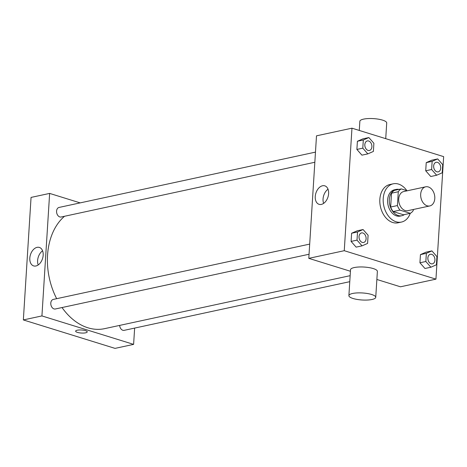 <?xml version="1.0" encoding="UTF-8"?>
<svg xmlns="http://www.w3.org/2000/svg" width="467" height="467" viewBox="0 0 467 467"><rect width="100%" height="100%" fill="white"/><g stroke="black" fill="none" stroke-linecap="round" stroke-linejoin="round"><path stroke-width="0.7" d="M428.327 186.952A9.784 6.923 -102.2 0 1 434.771 196.747A9.784 6.923 -102.2 0 1 429.798 205.941A9.784 6.923 -102.2 0 1 420.965 197.839A9.784 6.923 -102.2 0 1 425.671 186.812A9.784 6.923 -102.2 0 1 428.327 186.952M429.798 205.941L407.843 210.675A9.784 6.923 -102.2 0 1 399.005 202.573A9.784 6.923 -102.2 0 1 403.716 191.552L425.671 186.812M410.283 213.32L403.529 214.779L393.179 211.569A13.14 9.299 -102.2 0 1 390.651 207.021L391.521 193.198L398.281 191.739L397.411 205.562A13.14 9.299 -102.2 0 0 399.939 210.109L410.283 213.32A13.14 9.299 -102.2 0 0 413.277 210.489L413.342 209.49M407.3 190.775L401.27 188.907A13.14 9.299 -102.2 0 0 398.281 191.739M391.521 193.198A13.14 9.299 -102.2 0 1 394.516 190.361L401.27 188.907M398.987 189.398A13.455 9.521 77.8 0 0 396.185 189.421A13.455 9.521 77.8 0 0 389.712 204.581A13.455 9.521 77.8 0 0 401.859 215.719A13.455 9.521 77.8 0 0 404.422 214.587M401.859 215.719L400.172 216.087A13.455 9.521 -102.2 0 1 388.024 204.943A13.455 9.521 -102.2 0 1 394.498 189.783L396.185 189.421M390.651 207.021L397.411 205.562M393.179 211.569L399.939 210.109M410.242 213.331A19.567 13.852 -102.2 0 1 401.462 222.064A19.567 13.852 -102.2 0 1 383.792 205.854A19.567 13.852 -102.2 0 1 393.208 183.805A19.567 13.852 -102.2 0 1 398.52 184.086A19.567 13.852 -102.2 0 1 406.856 190.635M401.462 222.064L398.082 222.794A19.567 13.852 -102.2 0 1 380.412 206.583A19.567 13.852 -102.2 0 1 389.828 184.535L393.208 183.805M431.905 250.896L425.992 252.174L420.446 254.614L419.932 262.775L424.964 268.496L430.878 267.223L436.423 264.783L436.937 256.622L431.905 250.896L426.353 253.336L425.846 261.497L430.878 267.223M363.069 229.536L357.156 230.815L351.61 233.249L351.096 241.416L356.134 247.136L362.042 245.858L367.587 243.424L368.101 235.257L363.069 229.536L357.524 231.976L357.01 240.137L362.042 245.858M344.261 250.697L435.944 279.149L443.65 156.632L351.966 128.18L344.261 250.697L308.792 258.35L350.425 271.269M437.69 158.914L431.777 160.193L426.231 162.633L425.717 170.794L430.749 176.514L436.663 175.242L442.208 172.802L442.722 164.641L437.69 158.914L432.144 161.354L431.631 169.515L436.663 175.242M368.854 137.555L362.947 138.833L357.401 141.267L356.887 149.434L361.919 155.155L367.833 153.877L373.378 151.442L373.892 143.276L368.854 137.555L363.308 139.995L362.795 148.156L367.833 153.877M376.869 279.476L400.476 286.802L435.944 279.149M351.966 128.18L316.498 135.833L308.792 258.35M322.522 185.767A9.679 6.345 107.2 0 1 324.804 185.843A9.679 6.345 107.2 0 1 327.997 196.969A9.679 6.345 107.2 0 1 319.066 204.324A9.679 6.345 107.2 0 1 315.458 194.862A9.679 6.345 107.2 0 1 322.522 185.767M348.89 295.634L350.519 269.722A13.455 3.52 3.6 0 1 358.779 267.007A13.455 3.52 3.6 0 1 373.238 268.56A13.455 3.52 3.6 0 1 377.377 271.409L375.742 297.327A13.455 3.52 3.6 0 1 362.094 299.995A13.455 3.52 3.6 0 1 348.89 295.634A13.455 3.52 3.6 0 1 357.15 292.92A13.455 3.52 3.6 0 1 371.609 294.479A13.455 3.52 3.6 0 1 375.742 297.327M385.724 138.658L386.711 122.979A13.455 3.52 -176.4 0 0 373.507 118.618A13.455 3.52 -176.4 0 0 359.859 121.286L359.281 130.451M323.637 203.373A9.679 6.345 107.2 0 1 328.027 189.223M350.145 275.676L104.52 328.669A61.154 43.285 -102.2 0 1 62.023 307.543M56.67 298.687A61.154 43.285 -102.2 0 1 64.522 216.274M315.476 152.119L59.07 207.436A4.892 3.462 77.8 0 0 56.583 212.036A4.892 3.462 77.8 0 0 59.805 216.933A4.892 3.462 77.8 0 0 61.136 217.003L314.834 162.265M349.771 281.677L124.181 330.344A4.892 3.462 -102.2 0 1 119.628 325.406M309.049 254.246L55.345 308.985A4.892 3.462 -102.2 0 1 50.932 304.933A4.892 3.462 -102.2 0 1 53.285 299.417L309.685 244.101M80.178 202.882L49.636 193.408L41.931 315.925L133.609 344.377L134.636 328.091M49.636 193.408L31.056 197.418L23.35 319.93L115.034 348.382L133.609 344.377M23.35 319.93L41.931 315.925M37.08 247.352A9.679 6.345 107.2 0 1 39.362 247.428A9.679 6.345 107.2 0 1 42.555 258.549A9.679 6.345 107.2 0 1 33.624 265.91A9.679 6.345 107.2 0 1 30.022 256.447A9.679 6.345 107.2 0 1 37.08 247.352M85.449 330.654A5.808 1.524 3.6 0 1 87.236 331.879A5.808 1.524 3.6 0 1 81.34 333.035A5.808 1.524 3.6 0 1 75.636 331.15A5.808 1.524 3.6 0 1 79.203 329.976A5.808 1.524 3.6 0 1 85.449 330.654M87.236 331.879A5.808 1.524 3.6 0 1 81.34 333.035A5.808 1.524 3.6 0 1 75.636 331.15M38.201 264.952A9.679 6.345 107.2 0 1 42.59 250.802M369.391 150.497L369.374 150.497A4.892 3.462 -102.2 0 1 369.374 150.497A4.892 3.462 -102.2 0 1 364.961 146.445A4.892 3.462 -102.2 0 1 367.313 140.935A4.892 3.462 -102.2 0 1 367.319 140.935A4.892 3.462 -102.2 0 1 368.656 141.005A4.892 3.462 -102.2 0 1 371.878 145.902A4.892 3.462 -102.2 0 1 369.391 150.497A4.892 3.462 -102.2 0 1 364.972 146.445A4.892 3.462 -102.2 0 1 367.325 140.935L367.325 140.935M362.947 138.833L357.401 141.267L363.308 139.995M357.401 141.267L356.887 149.434L362.795 148.156M356.887 149.434L361.919 155.155M363.589 242.478L363.6 242.478A4.892 3.462 -102.2 0 1 363.589 242.478A4.892 3.462 -102.2 0 1 359.17 238.427A4.892 3.462 -102.2 0 1 361.522 232.916A4.892 3.462 -102.2 0 1 361.534 232.916A4.892 3.462 -102.2 0 1 362.865 232.986A4.892 3.462 -102.2 0 1 366.087 237.878A4.892 3.462 -102.2 0 1 363.6 242.478A4.892 3.462 -102.2 0 1 359.187 238.427A4.892 3.462 -102.2 0 1 361.54 232.916L361.522 232.916M357.156 230.815L351.61 233.249L357.524 231.976M351.61 233.249L351.096 241.416L357.01 240.137M351.096 241.416L356.134 247.136M438.209 171.862L438.221 171.856A4.892 3.462 -102.2 0 1 438.209 171.862A4.892 3.462 -102.2 0 1 433.79 167.811A4.892 3.462 -102.2 0 1 436.143 162.294A4.892 3.462 -102.2 0 1 436.149 162.294A4.892 3.462 -102.2 0 1 437.486 162.364A4.892 3.462 -102.2 0 1 440.708 167.262A4.892 3.462 -102.2 0 1 438.221 171.856A4.892 3.462 -102.2 0 1 433.802 167.805A4.892 3.462 -102.2 0 1 436.16 162.294L436.16 162.294M431.777 160.193L426.231 162.633L432.144 161.354M426.231 162.633L425.717 170.794L431.631 169.515M425.717 170.794L430.749 176.514M432.436 263.837L432.419 263.843A4.892 3.462 -102.2 0 1 432.419 263.843A4.892 3.462 -102.2 0 1 428.006 259.792A4.892 3.462 -102.2 0 1 430.358 254.276A4.892 3.462 -102.2 0 1 430.364 254.276A4.892 3.462 -102.2 0 1 431.701 254.346A4.892 3.462 -102.2 0 1 434.923 259.243A4.892 3.462 -102.2 0 1 432.436 263.837A4.892 3.462 -102.2 0 1 428.017 259.786A4.892 3.462 -102.2 0 1 430.37 254.276L430.37 254.276M425.992 252.174L420.446 254.614L426.353 253.336M420.446 254.614L419.932 262.775L425.846 261.497M419.932 262.775L424.964 268.496"/></g></svg>
